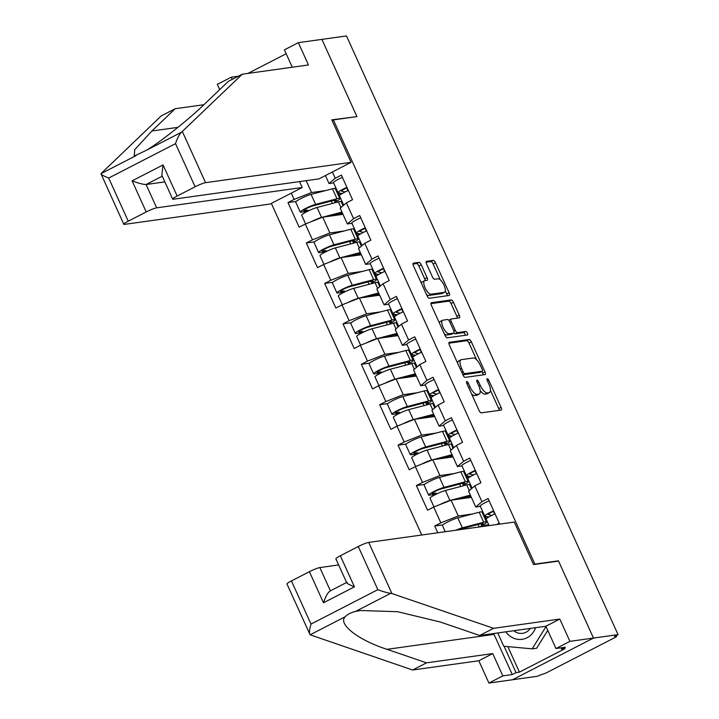 <?xml version="1.0" encoding="UTF-8"?>
<svg xmlns="http://www.w3.org/2000/svg" width="719" height="719" viewBox="0 0 719 719"><rect width="100%" height="100%" fill="white"/><g stroke="black" fill="none" stroke-linecap="round" stroke-linejoin="round"><path stroke-width="1.08" d="M466.766 381.546A1.968 0.737 62.8 0 0 466.676 381.573A1.968 0.737 62.8 0 0 466.802 383.434L479.07 410.468A2.813 1.061 62.8 0 0 481.326 412.859L501.143 410.091A2.813 1.061 62.8 0 0 501.278 410.046A2.813 1.061 62.8 0 0 501.098 407.385L488.83 380.36A1.968 0.737 62.8 0 0 487.257 378.688A1.968 0.737 62.8 0 0 487.158 378.715A1.968 0.737 62.8 0 0 487.293 380.576L488.875 384.072A9.005 3.388 62.8 0 1 489.477 392.574A9.005 3.388 62.8 0 1 489.046 392.709L487.392 392.934A9.005 3.388 62.8 0 1 480.175 385.285L478.593 381.789A1.968 0.737 62.8 0 0 477.012 380.117A1.968 0.737 62.8 0 0 476.922 380.144A1.968 0.737 62.8 0 0 477.048 382.005L478.638 385.501A9.005 3.388 62.8 0 1 479.231 394.003A9.005 3.388 62.8 0 1 478.8 394.138L477.146 394.372A9.005 3.388 62.8 0 1 469.929 386.723L468.348 383.218A1.968 0.737 62.8 0 0 466.766 381.546M421.226 264.763A2.813 1.061 62.8 0 0 418.97 262.372L413.407 263.145A2.813 1.061 62.8 0 0 413.272 263.19A2.813 1.061 62.8 0 0 413.461 265.841L427.077 295.86A2.813 1.061 62.8 0 0 429.333 298.25L449.159 295.482A2.813 1.061 62.8 0 0 449.294 295.446A2.813 1.061 62.8 0 0 449.105 292.786L435.489 262.768A2.813 1.061 62.8 0 0 433.233 260.377L426.52 261.312A2.813 1.061 62.8 0 0 426.385 261.357A2.813 1.061 62.8 0 0 426.565 264.017L432.398 276.86A2.813 1.061 62.8 0 0 434.653 279.251L437.988 278.783A7.532 2.831 62.8 0 1 443.812 284.733A7.532 2.831 62.8 0 1 444.513 292.282A7.532 2.831 62.8 0 1 444.153 292.399L431.103 294.215A7.532 2.831 62.8 0 1 425.28 288.265A7.532 2.831 62.8 0 1 424.578 280.716A7.532 2.831 62.8 0 1 424.929 280.608L427.104 280.302A2.813 1.061 62.8 0 0 427.239 280.266A2.813 1.061 62.8 0 0 427.059 277.606L421.226 264.763L418.862 265.976A2.813 1.061 62.8 0 0 416.607 263.585L412.976 264.089M507.83 646.606L519.415 672.148L564.999 648.682L561.629 649.158L565.413 647.208L555.985 648.529L545.874 626.24L479.672 635.479L440.172 621.98L397.553 611.698L360.426 610.521L355.563 611.42C350.908 612.579 347.475 614.35 345.273 616.713L310.123 634.805L286.971 584.008A8.601 1.043 -24.4 0 1 291.438 580.925L311.012 624.074C309.368 629.718 309.071 633.295 310.123 634.805L412.598 670.009L478.8 660.761L488.911 683.05L512.476 679.761L593.481 638.059L558.447 560.829L534.882 564.118L333.382 119.902L356.948 116.613L321.905 39.383L346.486 35.95L618.061 634.634L614.511 636.459L616.309 636.207L616.066 635.659M616.309 636.207A4.296 0.521 155.6 0 1 616.686 636.252A4.296 0.521 155.6 0 1 614.448 637.789L547.608 672.193A4.296 0.521 155.6 0 1 542.387 674.251L537.048 676.327L512.476 679.761L593.481 638.059L618.061 634.634M449.294 342.262A2.813 1.061 62.8 0 0 449.168 342.307A2.813 1.061 62.8 0 0 449.348 344.958L462.964 374.976A2.813 1.061 62.8 0 0 465.22 377.367L485.046 374.599A2.813 1.061 62.8 0 0 485.181 374.554A2.813 1.061 62.8 0 0 484.992 371.903L471.376 341.885A2.813 1.061 62.8 0 0 469.121 339.494L449.051 342.388M445.025 335.422L431.409 305.404A2.813 1.061 62.8 0 1 431.22 302.744A2.813 1.061 62.8 0 1 431.355 302.708L451.181 299.94A2.813 1.061 62.8 0 1 453.437 302.322L459.261 315.174A2.813 1.061 62.8 0 1 459.45 317.825A2.813 1.061 62.8 0 1 459.315 317.87L451.271 318.993A2.813 1.061 62.8 0 0 451.137 319.038A2.813 1.061 62.8 0 0 451.325 321.69L455.19 330.21A2.813 1.061 62.8 0 0 457.446 332.6L465.822 331.432A1.968 0.737 62.8 0 1 467.341 332.987A1.968 0.737 62.8 0 1 467.53 334.964A1.968 0.737 62.8 0 1 467.431 334.991L447.281 337.813A2.813 1.061 62.8 0 1 445.025 335.422M332.124 120.549L333.382 119.902M271.333 203.405L421.747 534.999M534.882 564.118L534.154 564.496M296.165 201.428L287.995 202.569L299.167 227.186L305.305 224.022L322.723 217.165L342.999 214.334M287.995 202.569L294.134 199.406L291.294 193.132M332.385 171.976L335.234 178.249L341.372 175.094L352.544 199.711L346.396 202.875L353.568 218.684L359.716 215.52L370.878 240.146L364.74 243.301L371.912 259.11L378.05 255.955L389.222 280.572L383.083 283.735L390.255 299.544L396.394 296.381L407.565 321.007L401.418 324.161L408.59 339.97L414.728 336.816L425.9 361.432L419.761 364.596L426.933 380.405L433.072 377.241L444.243 401.867L438.096 405.022L445.268 420.831L451.415 417.676L462.578 442.293L456.439 445.456L463.611 461.265L469.75 458.102L480.921 482.728L474.783 485.882L481.955 501.7L488.093 498.537L499.265 523.153L496.541 524.555M437.781 532.761L434.716 526.011L440.855 522.848L433.683 507.039L451.101 500.181L471.376 497.35M424.543 484.435L416.373 485.577L427.544 510.202L433.683 507.039M416.373 485.577L422.52 482.422L415.348 466.604L432.766 459.747L453.042 456.916M406.199 444.009L398.038 445.151L409.201 469.768L415.348 466.604M398.038 445.151L404.177 441.987L397.005 426.178L414.423 419.312L434.698 416.49M387.865 403.575L379.695 404.716L390.866 429.342L397.005 426.178M379.695 404.716L385.833 401.553L378.661 385.743L396.088 378.886L416.355 376.055M369.521 363.149L361.351 364.29L372.523 388.907L378.661 385.743M361.351 364.29L367.499 361.127L360.327 345.318L377.745 338.451L398.02 335.62M351.187 322.714L343.017 323.856L354.188 348.481L360.327 345.318M343.017 323.856L349.155 320.692L341.983 304.883L359.401 298.026L379.677 295.194M332.843 282.288L324.673 283.43L335.845 308.047L341.983 304.883M324.673 283.43L330.812 280.266L323.649 264.457L341.067 257.591L361.333 254.76M314.5 241.854L306.339 242.995L317.501 267.621L323.649 264.457M306.339 242.995L312.477 239.831L305.305 224.022M351.968 223.339L347.376 223.977L340.204 208.168L346.396 202.875M322.723 217.165L329.895 232.974L344.015 231.006M353.874 229.622L354.764 229.505M347.376 223.977L353.568 218.684M312.477 239.831L329.895 232.974M370.303 263.765L365.71 264.412L358.538 248.594L364.74 243.301M341.067 257.591L348.239 273.4L362.358 271.431M372.208 270.056L373.098 269.931M365.71 264.412L371.912 259.11M330.812 280.266L348.239 273.4M388.646 304.2L384.054 304.838L376.882 289.029L383.083 283.735M359.401 298.026L366.573 313.835L380.693 311.866M390.552 310.482L391.442 310.365M384.054 304.838L390.255 299.544M349.155 320.692L366.573 313.835M406.981 344.626L402.397 345.273L395.225 329.464L401.418 324.161M377.745 338.451L384.917 354.26L399.036 352.292M408.895 350.917L409.785 350.791M402.397 345.273L408.59 339.97M367.499 361.127L384.917 354.26M425.324 385.06L420.732 385.699L413.56 369.89L419.761 364.596M396.088 378.886L403.26 394.695L417.38 392.727M427.23 391.352L428.12 391.226M420.732 385.699L426.933 380.405M385.833 401.553L403.26 394.695M443.668 425.486L439.075 426.133L431.903 410.324L438.096 405.022M414.423 419.312L421.595 435.13L435.714 433.153M445.573 431.777L446.463 431.652M439.075 426.133L445.268 420.831M404.177 441.987L421.595 435.13M462.002 465.921L457.41 466.559L450.238 450.75L456.439 445.456M432.766 459.747L439.938 475.556L454.057 473.587M463.908 472.212L464.798 472.086M457.41 466.559L463.611 461.265M422.52 482.422L439.938 475.556M480.346 506.347L475.753 506.994L468.581 491.185L474.783 485.882M451.101 500.181L458.273 515.99L472.401 514.013M482.251 512.638L483.141 512.512M475.753 506.994L481.955 501.7M440.855 522.848L458.273 515.99M333.625 182.905L329.032 183.543L325.41 175.562M306.168 180.676L311.552 192.539L325.68 190.571M335.53 189.196L336.42 189.07M329.032 183.543L335.234 178.249M294.134 199.406L311.552 192.539M442.886 524.87L434.716 526.011M558.447 560.829L557.71 561.206M471.547 393.886A9.005 3.388 62.8 0 0 474.792 395.585L477.146 394.372M479.231 394.003L476.868 395.216A9.005 3.388 62.8 0 1 476.445 395.351L474.792 395.585M480.148 390.534A9.005 3.388 62.8 0 0 485.028 394.156L487.392 392.934M489.477 392.574L487.114 393.787A9.005 3.388 62.8 0 1 486.682 393.922L485.028 394.156M499.22 410.36A2.813 1.061 62.8 0 0 498.734 408.608L490.457 390.354M476.544 359.68L469.022 343.098A2.813 1.061 62.8 0 0 466.766 340.707L448.863 343.206M483.123 374.869A2.813 1.061 62.8 0 0 482.638 373.116L481.865 371.408M463.243 371.966A1.968 0.737 62.8 0 0 464.816 373.637L482.224 371.211A1.968 0.737 62.8 0 0 482.314 371.175A1.968 0.737 62.8 0 0 482.188 369.314L480.508 365.629A9.005 3.388 62.8 0 0 473.291 357.981L461.4 359.644A9.005 3.388 62.8 0 0 460.969 359.779A9.005 3.388 62.8 0 0 461.571 368.272L463.243 371.966L461.913 372.649M480.031 372.334A1.968 0.737 62.8 0 1 479.95 372.397A1.968 0.737 62.8 0 1 479.861 372.424L462.883 374.797M460.969 359.779L458.605 360.992A9.005 3.388 62.8 0 0 457.626 363.212M430.915 303.652L448.818 301.153L451.181 299.94M457.392 318.14A2.813 1.061 62.8 0 0 456.898 316.387L451.074 303.544A2.813 1.061 62.8 0 0 448.818 301.153M453.869 333.068A2.813 1.061 62.8 0 0 455.091 333.823L463.458 332.645L465.822 331.432M465.346 335.288A1.968 0.737 62.8 0 0 464.546 333.472A1.968 0.737 62.8 0 0 463.458 332.645M442.931 320.162A7.532 2.831 62.8 0 0 442.571 320.27A7.532 2.831 62.8 0 0 443.281 327.819A7.532 2.831 62.8 0 0 449.105 333.769L453.707 333.122A2.813 1.061 62.8 0 0 453.842 333.086A2.813 1.061 62.8 0 0 453.653 330.425L449.788 321.905A2.813 1.061 62.8 0 0 447.533 319.515L442.931 320.162M442.571 320.27L440.208 321.483A7.532 2.831 62.8 0 0 439.408 323.047M444.297 333.814A7.532 2.831 62.8 0 0 446.742 334.982L449.105 333.769M451.586 334.218A2.813 1.061 62.8 0 1 451.478 334.299A2.813 1.061 62.8 0 1 451.343 334.344L446.742 334.982M425.181 280.572A2.813 1.061 62.8 0 0 424.695 278.819L418.862 265.976M424.578 280.716L422.215 281.938A7.532 2.831 62.8 0 0 421.424 283.394M426.394 294.35A7.532 2.831 62.8 0 0 428.749 295.437L431.103 294.215M444.513 292.282L442.158 293.496A7.532 2.831 62.8 0 1 441.799 293.613L428.749 295.437M440.334 279.871L433.126 263.981A2.813 1.061 62.8 0 0 430.87 261.59L426.079 262.264M447.236 295.752A2.813 1.061 62.8 0 0 446.742 293.999L445.304 290.827M455.846 530.236A9.464 1.141 -24.4 0 1 462.344 527.818L483.707 522.21A14.335 1.735 -24.4 0 1 485.271 521.886A14.335 1.735 -24.4 0 1 486.52 522.039A14.335 1.735 -24.4 0 1 484.309 524.187L481.487 525.167A10.605 1.285 155.6 0 0 483.123 523.576A10.605 1.285 155.6 0 0 482.197 523.459A10.605 1.285 155.6 0 0 481.047 523.711L459.675 529.31A5.734 0.692 155.6 0 0 457.661 529.984M445.241 531.718L442.437 525.535A9.464 1.141 -24.4 0 1 447.991 521.823A9.464 1.141 -24.4 0 1 457.814 517.842L479.178 512.234A14.335 1.735 -24.4 0 1 480.741 511.901A14.335 1.735 -24.4 0 1 481.991 512.063L486.52 522.039M478.387 527.09L485.118 525.319A14.335 1.735 -24.4 0 1 486.682 524.996A14.335 1.735 -24.4 0 1 487.922 525.149L488.183 525.724M486.763 516.575L487.374 517.923M478.027 524.502L479.115 526.901M485.046 516.206L486.251 518.875M483.743 515.918L484.507 515.523M480.849 523.756L481.487 525.167M493.647 510.778A9.464 1.141 155.6 0 0 484.75 516.071A9.464 1.141 155.6 0 0 484.939 516.188L488.821 517.015M489.118 500.801A9.464 1.141 155.6 0 0 480.229 506.086L484.75 516.071M491.886 515.379L488.264 514.597A5.734 0.692 -24.4 0 1 488.147 514.525A5.734 0.692 -24.4 0 1 493.836 511.191M495.058 513.887A9.464 1.141 155.6 0 0 486.161 519.181L489.073 525.598M505.87 631.821A18.631 17.121 -97.9 0 0 510.023 636.135A18.631 17.121 -97.9 0 0 535.601 627.669M513.806 630.716A12.762 11.72 -97.9 0 0 514.337 631.138A12.762 11.72 -97.9 0 0 522.587 633.322A12.762 11.72 -97.9 0 0 530.325 628.406M547.752 630.374L536.68 648.223L532.186 648.853L503.758 646.228L497.737 632.963M546.027 626.564L532.186 648.853M391.936 593.561L390.714 593.319C387.514 592.914 383.227 591.701 377.852 589.67L358.278 546.521A8.601 1.043 -24.4 0 1 368.73 542.405L391.936 593.561L493.602 628.307L559.813 619.068L569.924 641.357L593.481 638.059L558.564 561.09L533.543 564.586L514.265 522.084L368.73 542.405M479.672 635.479L493.602 628.307M555.985 648.529L569.924 641.357M545.874 626.24L559.813 619.068M291.438 580.925L309.395 571.686A8.601 1.043 -24.4 0 1 319.838 567.57L330.389 590.82M338.631 564.945L319.838 567.57M519.415 672.148L516.053 672.616L512.27 674.566L502.842 675.878L488.911 683.05M478.8 660.761L492.731 653.589L502.842 675.878M412.598 670.009L426.529 662.837L492.731 653.589M345.273 616.713C337.463 623.885 358.242 640.117 387.029 649.329L426.529 662.837M346.711 582.75L335.863 558.843A8.601 1.043 -24.4 0 1 340.33 555.76L358.278 546.521M512.27 674.566L494.052 634.392A32.256 29.632 82.1 0 1 493.674 633.529M561.629 649.158L561.027 647.819M504.091 646.255L516.053 672.616M330.425 590.892C328.17 591.899 325.86 595.862 323.496 602.783L309.395 571.686M340.33 555.76L354.44 586.857C348.248 584.34 345.839 582.803 347.187 582.255M203.917 104.713L175.175 108.731L161.245 115.903L100.939 173.674L123.794 224.274A8.601 1.043 155.6 0 0 124.54 224.373L270.074 204.052L302.196 187.515L156.661 207.836A8.601 1.043 155.6 0 0 146.209 211.952L128.261 221.191A8.601 1.043 155.6 0 0 123.794 224.274M175.175 108.731L151.907 130.993L134.741 149.624L134.21 156.068L146.388 150.289C160.058 142.29 189.241 119.084 205.041 103.644L228.318 81.373L242.258 74.201L308.46 64.962L298.349 42.673L284.409 49.845L292.291 67.218M238.366 76.205L231.275 77.194L232.246 79.351M231.275 77.194L217.336 84.366L219.717 89.605M351.088 162.35L205.553 182.671A8.601 1.043 155.6 0 0 195.101 186.787L177.153 196.026A8.601 1.043 155.6 0 0 172.686 199.109A8.601 1.043 155.6 0 0 173.432 199.208L318.966 178.887L351.088 162.35L331.801 119.848L356.094 116.73M286.18 53.736L247.947 73.41M298.349 42.673L321.905 39.383L356.822 116.352M195.101 186.787L175.526 143.638C177.404 137.958 179.408 134.147 181.539 132.188L242.258 74.201M299.508 181.601L302.196 187.515M146.209 211.952L132.107 180.855C138.713 183.318 143.378 184.531 146.083 184.513L164.867 181.889M172.686 199.109L161.838 175.211L163.042 164.93L177.153 196.026M136.098 155.583L100.939 173.674C100.957 174.528 103.536 175.975 108.686 178.042L128.261 221.191M433.674 495.481A1.717 0.647 -117.2 0 0 432.703 494.735L429.45 495.193A9.464 1.141 -24.4 0 1 428.623 495.085A9.464 1.141 -24.4 0 1 434.177 491.374A9.464 1.141 -24.4 0 1 444 487.383L465.364 481.784A14.335 1.735 -24.4 0 1 466.928 481.451A14.335 1.735 -24.4 0 1 468.177 481.604A14.335 1.735 -24.4 0 1 465.975 483.752L463.153 484.732A10.605 1.285 155.6 0 0 464.78 483.15A10.605 1.285 155.6 0 0 463.863 483.033A10.605 1.285 155.6 0 0 462.703 483.276L441.34 488.884A5.734 0.692 155.6 0 0 435.381 491.293A5.734 0.692 155.6 0 0 432.02 493.549A5.734 0.692 155.6 0 0 432.514 493.611L435.768 493.153A1.717 0.647 62.8 0 1 436.748 493.908M428.623 495.085L424.102 485.109A9.464 1.141 -24.4 0 1 429.656 481.388A9.464 1.141 -24.4 0 1 439.48 477.407L460.843 471.808A14.335 1.735 -24.4 0 1 462.407 471.475A14.335 1.735 -24.4 0 1 463.647 471.628L468.177 481.604M469.381 497.629A10.605 1.285 155.6 0 0 470.72 496.236A10.605 1.285 155.6 0 0 469.795 496.119A10.605 1.285 155.6 0 0 468.644 496.362L457.518 499.283M433.988 506.922L430.034 498.195A9.464 1.141 -24.4 0 1 435.588 494.483A9.464 1.141 -24.4 0 1 445.412 490.493L466.775 484.894A14.335 1.735 -24.4 0 1 468.339 484.561A14.335 1.735 -24.4 0 1 469.588 484.723L471.421 488.758M468.42 476.14L469.031 477.497M459.684 484.067L460.771 486.466M465.624 497.153L466.047 498.087M439.686 504.675A9.464 1.141 -24.4 0 1 449.941 500.478L470.37 495.121M471.251 497.072L469.849 497.557M468.446 496.416L469.022 497.674M466.703 475.771L467.916 478.441M465.4 475.484L466.164 475.097M462.515 483.33L463.153 484.732M415.33 455.055A1.717 0.647 -117.2 0 0 414.36 454.309L411.106 454.759A9.464 1.141 -24.4 0 1 410.288 454.66A9.464 1.141 -24.4 0 1 415.843 450.939A9.464 1.141 -24.4 0 1 425.666 446.957L447.029 441.349A14.335 1.735 -24.4 0 1 448.593 441.026A14.335 1.735 -24.4 0 1 449.833 441.178A14.335 1.735 -24.4 0 1 447.631 443.326L444.809 444.306A10.605 1.285 155.6 0 0 446.445 442.715A10.605 1.285 155.6 0 0 445.519 442.598A10.605 1.285 155.6 0 0 444.36 442.85L422.997 448.449A5.734 0.692 155.6 0 0 417.047 450.867A5.734 0.692 155.6 0 0 413.677 453.114A5.734 0.692 155.6 0 0 414.18 453.177L417.433 452.727A1.717 0.647 62.8 0 1 418.413 453.482M410.288 454.66L405.759 444.675A9.464 1.141 -24.4 0 1 411.313 440.963A9.464 1.141 -24.4 0 1 421.136 436.981L442.5 431.373A14.335 1.735 -24.4 0 1 444.063 431.041A14.335 1.735 -24.4 0 1 445.313 431.202L449.833 441.178M451.047 457.194A10.605 1.285 155.6 0 0 452.377 455.81A10.605 1.285 155.6 0 0 451.46 455.693A10.605 1.285 155.6 0 0 450.301 455.936L439.183 458.848M415.654 466.487L411.69 457.769A9.464 1.141 -24.4 0 1 417.254 454.048A9.464 1.141 -24.4 0 1 427.077 450.067L448.44 444.459A14.335 1.735 -24.4 0 1 450.004 444.135A14.335 1.735 -24.4 0 1 451.244 444.288L453.078 448.323M450.085 435.714L450.696 437.062M441.349 443.641L442.437 446.041M447.281 456.727L447.712 457.661M421.343 464.24A9.464 1.141 -24.4 0 1 431.598 460.043L452.026 454.687M452.916 456.637L451.505 457.131M450.112 455.981L450.678 457.248M448.368 435.346L449.573 438.015M447.056 435.058L447.829 434.662M444.171 442.895L444.809 444.306M396.996 414.62A1.717 0.647 -117.2 0 0 396.016 413.874L392.763 414.333A9.464 1.141 -24.4 0 1 391.945 414.225A9.464 1.141 -24.4 0 1 397.499 410.504A9.464 1.141 -24.4 0 1 407.322 406.523L428.686 400.923A14.335 1.735 -24.4 0 1 430.25 400.591A14.335 1.735 -24.4 0 1 431.499 400.744A14.335 1.735 -24.4 0 1 429.288 402.892L426.475 403.871A10.605 1.285 155.6 0 0 428.102 402.289A10.605 1.285 155.6 0 0 427.176 402.173A10.605 1.285 155.6 0 0 426.025 402.415L404.662 408.015A5.734 0.692 155.6 0 0 398.703 410.432A5.734 0.692 155.6 0 0 395.342 412.688A5.734 0.692 155.6 0 0 395.836 412.751L399.09 412.293A1.717 0.647 62.8 0 1 400.07 413.048M391.945 414.225L387.415 404.249A9.464 1.141 -24.4 0 1 392.969 400.528A9.464 1.141 -24.4 0 1 402.793 396.546L424.165 390.947A14.335 1.735 -24.4 0 1 425.72 390.615A14.335 1.735 -24.4 0 1 426.969 390.768L431.499 400.744M432.703 416.768A10.605 1.285 155.6 0 0 434.042 415.375A10.605 1.285 155.6 0 0 433.117 415.258A10.605 1.285 155.6 0 0 431.957 415.501L420.84 418.422M397.31 426.061L393.356 417.335A9.464 1.141 -24.4 0 1 398.91 413.623A9.464 1.141 -24.4 0 1 408.734 409.632L430.097 404.033A14.335 1.735 -24.4 0 1 431.661 403.701A14.335 1.735 -24.4 0 1 432.91 403.853L434.734 407.898M431.742 395.279L432.353 396.636M423.006 403.206L424.093 405.606M428.946 416.292L429.369 417.227M403.008 423.815A9.464 1.141 -24.4 0 1 413.263 419.617L433.683 414.252M434.573 416.211L433.171 416.696M431.768 415.555L432.344 416.813M430.025 394.911L431.238 397.58M428.722 394.623L429.486 394.228M425.828 402.469L426.475 403.871M378.652 374.195A1.717 0.647 -117.2 0 0 377.682 373.449L374.428 373.898A9.464 1.141 -24.4 0 1 373.601 373.799A9.464 1.141 -24.4 0 1 379.156 370.078A9.464 1.141 -24.4 0 1 388.979 366.097L410.351 360.489A14.335 1.735 -24.4 0 1 411.906 360.156A14.335 1.735 -24.4 0 1 413.155 360.318A14.335 1.735 -24.4 0 1 410.953 362.466L408.131 363.446A10.605 1.285 155.6 0 0 409.758 361.855A10.605 1.285 155.6 0 0 408.841 361.738A10.605 1.285 155.6 0 0 407.682 361.99L386.319 367.589A5.734 0.692 155.6 0 0 380.369 370.006A5.734 0.692 155.6 0 0 376.999 372.253A5.734 0.692 155.6 0 0 377.493 372.316L380.746 371.867A1.717 0.647 62.8 0 1 381.726 372.622M373.601 373.799L369.081 363.814A9.464 1.141 -24.4 0 1 374.635 360.102A9.464 1.141 -24.4 0 1 384.458 356.121L405.822 350.513A14.335 1.735 -24.4 0 1 407.385 350.18A14.335 1.735 -24.4 0 1 408.626 350.342L413.155 360.318M414.36 376.334A10.605 1.285 155.6 0 0 415.699 374.941A10.605 1.285 155.6 0 0 414.773 374.833A10.605 1.285 155.6 0 0 413.623 375.075L402.505 377.987M378.967 385.627L375.012 376.909A9.464 1.141 -24.4 0 1 380.567 373.188A9.464 1.141 -24.4 0 1 390.39 369.207L411.762 363.598A14.335 1.735 -24.4 0 1 413.317 363.275A14.335 1.735 -24.4 0 1 414.566 363.428L416.4 367.463M413.398 354.853L414.018 356.202M404.671 362.78L405.759 365.18M410.603 375.866L411.025 376.801M384.665 383.38A9.464 1.141 -24.4 0 1 394.92 379.183L415.348 373.826M416.229 375.776L414.827 376.271M413.425 375.12L414 376.388M411.681 354.485L412.895 357.154M410.378 354.197L411.142 353.802M407.493 362.034L408.131 363.446M360.309 333.76A1.717 0.647 -117.2 0 0 359.338 333.014L356.085 333.472A9.464 1.141 -24.4 0 1 355.267 333.364A9.464 1.141 -24.4 0 1 360.821 329.644A9.464 1.141 -24.4 0 1 370.644 325.662L392.008 320.063A14.335 1.735 -24.4 0 1 393.572 319.73A14.335 1.735 -24.4 0 1 394.812 319.883A14.335 1.735 -24.4 0 1 392.61 322.031L389.788 323.011A10.605 1.285 155.6 0 0 391.424 321.429A10.605 1.285 155.6 0 0 390.498 321.312A10.605 1.285 155.6 0 0 389.347 321.555L367.975 327.154A5.734 0.692 155.6 0 0 362.025 329.572A5.734 0.692 155.6 0 0 358.655 331.827A5.734 0.692 155.6 0 0 359.158 331.89L362.412 331.432A1.717 0.647 62.8 0 1 363.392 332.187M355.267 333.364L350.737 323.388A9.464 1.141 -24.4 0 1 356.291 319.667A9.464 1.141 -24.4 0 1 366.115 315.686L387.478 310.087A14.335 1.735 -24.4 0 1 389.042 309.754A14.335 1.735 -24.4 0 1 390.291 309.907L394.812 319.883M396.025 335.899A10.605 1.285 155.6 0 0 397.355 334.515A10.605 1.285 155.6 0 0 396.439 334.398A10.605 1.285 155.6 0 0 395.279 334.641L384.162 337.562M360.632 345.201L356.678 336.474A9.464 1.141 -24.4 0 1 362.232 332.753A9.464 1.141 -24.4 0 1 372.056 328.772L393.419 323.173A14.335 1.735 -24.4 0 1 394.983 322.84A14.335 1.735 -24.4 0 1 396.223 322.993L398.056 327.037M395.064 314.419L395.675 315.776M386.328 322.346L387.415 324.745M392.268 335.431L392.691 336.366M366.322 342.954A9.464 1.141 -24.4 0 1 376.576 338.748L397.005 333.391M397.895 335.351L396.484 335.836M395.091 334.695L395.657 335.953M393.347 314.05L394.551 316.719M392.035 313.763L392.808 313.367M389.15 321.609L389.788 323.011M475.304 470.352A9.464 1.141 155.6 0 0 466.415 475.636A9.464 1.141 155.6 0 0 466.604 475.753L470.487 476.589M470.783 460.376A9.464 1.141 155.6 0 0 461.886 465.66L466.415 475.636M473.551 474.944L469.92 474.172A5.734 0.692 -24.4 0 1 469.804 474.1A5.734 0.692 -24.4 0 1 475.493 470.765M476.715 473.462A9.464 1.141 155.6 0 0 467.826 478.746L472.104 488.174M456.969 429.917A9.464 1.141 155.6 0 0 448.072 435.202A9.464 1.141 155.6 0 0 448.261 435.319L452.143 436.154M452.44 419.941A9.464 1.141 155.6 0 0 443.542 425.226L448.072 435.202M455.208 434.519L451.577 433.737A5.734 0.692 -24.4 0 1 451.469 433.665A5.734 0.692 -24.4 0 1 457.158 430.33M458.38 433.027A9.464 1.141 155.6 0 0 449.483 438.32L453.761 447.748M438.626 389.491A9.464 1.141 155.6 0 0 429.728 394.776A9.464 1.141 155.6 0 0 429.926 394.893L433.8 395.729M434.096 379.515A9.464 1.141 155.6 0 0 425.208 384.8L429.728 394.776M436.864 394.084L433.242 393.311A5.734 0.692 -24.4 0 1 433.126 393.239A5.734 0.692 -24.4 0 1 438.815 389.905M440.037 392.601A9.464 1.141 155.6 0 0 431.139 397.886L435.417 407.314M420.282 349.057A9.464 1.141 155.6 0 0 411.394 354.341A9.464 1.141 155.6 0 0 411.583 354.458L415.465 355.294M415.762 339.08A9.464 1.141 155.6 0 0 406.864 344.365L411.394 354.341M418.53 353.649L414.899 352.876A5.734 0.692 -24.4 0 1 414.782 352.804A5.734 0.692 -24.4 0 1 420.471 349.47M421.694 352.166A9.464 1.141 155.6 0 0 412.805 357.451L417.083 366.888M401.948 308.631A9.464 1.141 155.6 0 0 393.05 313.915A9.464 1.141 155.6 0 0 393.239 314.032L397.122 314.859M397.418 298.655A9.464 1.141 155.6 0 0 388.53 303.939L393.05 313.915M400.186 313.223L396.564 312.441A5.734 0.692 -24.4 0 1 396.448 312.379A5.734 0.692 -24.4 0 1 402.137 309.044M403.359 311.74A9.464 1.141 155.6 0 0 394.461 317.025L398.739 326.453M341.974 293.334A1.717 0.647 -117.2 0 0 341.004 292.588L337.741 293.037A9.464 1.141 -24.4 0 1 336.923 292.939A9.464 1.141 -24.4 0 1 342.478 289.218A9.464 1.141 -24.4 0 1 352.301 285.236L373.664 279.628A14.335 1.735 -24.4 0 1 375.228 279.296A14.335 1.735 -24.4 0 1 376.477 279.457A14.335 1.735 -24.4 0 1 374.275 281.605L371.453 282.585A10.605 1.285 155.6 0 0 373.08 280.994A10.605 1.285 155.6 0 0 372.163 280.877A10.605 1.285 155.6 0 0 371.004 281.129L349.641 286.728A5.734 0.692 155.6 0 0 343.682 289.146A5.734 0.692 155.6 0 0 340.321 291.393A5.734 0.692 155.6 0 0 340.815 291.456L344.068 291.006A1.717 0.647 62.8 0 1 345.048 291.761M336.923 292.939L332.394 282.953A9.464 1.141 -24.4 0 1 337.957 279.242A9.464 1.141 -24.4 0 1 347.771 275.251L369.144 269.652A14.335 1.735 -24.4 0 1 370.707 269.319A14.335 1.735 -24.4 0 1 371.948 269.481L376.477 279.457M377.682 295.473A10.605 1.285 155.6 0 0 379.021 294.08A10.605 1.285 155.6 0 0 378.095 293.972A10.605 1.285 155.6 0 0 376.936 294.215L365.818 297.127M342.289 304.766L338.334 296.048A9.464 1.141 -24.4 0 1 343.889 292.327A9.464 1.141 -24.4 0 1 353.712 288.346L375.075 282.738A14.335 1.735 -24.4 0 1 376.639 282.405A14.335 1.735 -24.4 0 1 377.888 282.567L379.722 286.602M376.72 273.993L377.331 275.341M367.984 281.92L369.072 284.32M373.925 295.006L374.347 295.94M347.987 302.519A9.464 1.141 -24.4 0 1 358.242 298.322L378.67 292.966M379.551 294.916L378.149 295.41M376.747 294.26L377.322 295.527M375.003 273.624L376.217 276.294M373.7 273.337L374.464 272.941M370.815 281.174L371.453 282.585M383.604 268.196A9.464 1.141 155.6 0 0 374.716 273.481A9.464 1.141 155.6 0 0 374.905 273.597L378.778 274.433M379.084 258.22A9.464 1.141 155.6 0 0 370.186 263.505L374.716 273.481M381.852 272.789L378.221 272.016A5.734 0.692 -24.4 0 1 378.104 271.944A5.734 0.692 -24.4 0 1 383.793 268.609M385.016 271.306A9.464 1.141 155.6 0 0 376.127 276.59L380.396 286.027M323.631 252.899A1.717 0.647 -117.2 0 0 322.66 252.153L319.407 252.612A9.464 1.141 -24.4 0 1 318.58 252.504A9.464 1.141 -24.4 0 1 324.143 248.783A9.464 1.141 -24.4 0 1 333.958 244.802L355.33 239.202A14.335 1.735 -24.4 0 1 356.894 238.87A14.335 1.735 -24.4 0 1 358.134 239.023A14.335 1.735 -24.4 0 1 355.932 241.171L353.11 242.15A10.605 1.285 155.6 0 0 354.746 240.568A10.605 1.285 155.6 0 0 353.82 240.452A10.605 1.285 155.6 0 0 352.661 240.694L331.297 246.293A5.734 0.692 155.6 0 0 325.348 248.711A5.734 0.692 155.6 0 0 321.977 250.967A5.734 0.692 155.6 0 0 322.472 251.03L325.734 250.572A1.717 0.647 62.8 0 1 326.705 251.326M318.58 252.504L314.059 242.528A9.464 1.141 -24.4 0 1 319.613 238.807A9.464 1.141 -24.4 0 1 329.437 234.825L350.8 229.226A14.335 1.735 -24.4 0 1 352.364 228.894A14.335 1.735 -24.4 0 1 353.613 229.046L358.134 239.023M359.347 255.038A10.605 1.285 155.6 0 0 360.677 253.654A10.605 1.285 155.6 0 0 359.761 253.537A10.605 1.285 155.6 0 0 358.601 253.78L347.484 256.701M323.954 264.331L319.991 255.613A9.464 1.141 -24.4 0 1 325.554 251.893A9.464 1.141 -24.4 0 1 335.369 247.911L356.741 242.312A14.335 1.735 -24.4 0 1 358.305 241.979A14.335 1.735 -24.4 0 1 359.545 242.132L361.378 246.177M358.386 233.558L358.997 234.915M349.65 241.485L350.737 243.885M355.581 254.571L356.004 255.506M329.644 262.093A9.464 1.141 -24.4 0 1 339.898 257.887L360.327 252.531M361.217 254.49L359.806 254.975M358.413 253.834L358.979 255.092M356.66 233.19L357.873 235.859M355.357 232.902L356.13 232.507M352.472 240.748L353.11 242.15M365.27 227.77A9.464 1.141 155.6 0 0 356.372 233.055A9.464 1.141 155.6 0 0 356.561 233.172L360.444 233.999M360.74 217.785A9.464 1.141 155.6 0 0 351.843 223.079L356.372 233.055M363.508 232.363L359.877 231.581A5.734 0.692 -24.4 0 1 359.77 231.518A5.734 0.692 -24.4 0 1 365.45 228.184M366.681 230.88A9.464 1.141 155.6 0 0 357.783 236.165L362.061 245.592M305.287 212.473A1.717 0.647 -117.2 0 0 304.317 211.719L301.063 212.177A9.464 1.141 -24.4 0 1 300.245 212.078A9.464 1.141 -24.4 0 1 305.8 208.357A9.464 1.141 -24.4 0 1 315.623 204.376L336.986 198.768A14.335 1.735 -24.4 0 1 338.55 198.435A14.335 1.735 -24.4 0 1 339.799 198.597A14.335 1.735 -24.4 0 1 337.588 200.745L334.766 201.724A10.605 1.285 155.6 0 0 336.402 200.134A10.605 1.285 155.6 0 0 335.476 200.017A10.605 1.285 155.6 0 0 334.326 200.268L312.954 205.868A5.734 0.692 155.6 0 0 307.004 208.285A5.734 0.692 155.6 0 0 303.634 210.532A5.734 0.692 155.6 0 0 304.137 210.595L307.39 210.146A1.717 0.647 62.8 0 1 308.37 210.901M300.245 212.078L295.716 202.093A9.464 1.141 -24.4 0 1 301.27 198.381A9.464 1.141 -24.4 0 1 311.093 194.391L332.457 188.791A14.335 1.735 -24.4 0 1 334.02 188.459A14.335 1.735 -24.4 0 1 335.27 188.621L339.799 198.597M341.004 214.613A10.605 1.285 155.6 0 0 342.334 213.219A10.605 1.285 155.6 0 0 341.417 213.103A10.605 1.285 155.6 0 0 340.258 213.354L329.14 216.266M305.611 223.906L301.656 215.188A9.464 1.141 -24.4 0 1 307.211 211.467A9.464 1.141 -24.4 0 1 317.034 207.485L338.397 201.877A14.335 1.735 -24.4 0 1 339.961 201.545A14.335 1.735 -24.4 0 1 341.21 201.706L343.035 205.742M340.042 193.132L340.653 194.481M331.306 201.059L332.394 203.45M337.247 214.145L337.669 215.08M311.309 221.659A9.464 1.141 -24.4 0 1 321.555 217.462L341.983 212.105M342.873 214.055L341.471 214.55M340.069 213.399L340.644 214.666M338.325 192.764L339.53 195.433M337.022 192.476L337.786 192.081M334.128 200.313L334.766 201.724M346.926 187.335A9.464 1.141 155.6 0 0 338.029 192.62A9.464 1.141 155.6 0 0 338.218 192.737L342.1 193.573M342.397 177.359A9.464 1.141 155.6 0 0 333.508 182.644L338.029 192.62M345.165 191.928L341.543 191.155A5.734 0.692 -24.4 0 1 341.426 191.083A5.734 0.692 -24.4 0 1 347.115 187.749M348.338 190.445A9.464 1.141 155.6 0 0 339.44 195.73L343.718 205.167M468.608 387.406L469.929 386.723M476.445 395.351L478.8 394.138M477.263 382.472L478.593 381.789M478.845 385.977L480.175 385.285M486.682 393.922L489.046 392.709M487.5 381.043L488.83 380.36M498.734 408.608L501.098 407.385M467.017 383.901L468.348 383.218M466.766 340.707L469.121 339.494M469.022 343.098L471.376 341.885M482.638 373.116L484.992 371.903M462.829 374.662L464.816 373.637M479.861 372.424L482.224 371.211M460.241 368.964L461.571 368.272M451.074 303.544L453.437 302.322M456.898 316.387L459.261 315.174M449.995 322.373L451.325 321.69M453.851 330.902L455.19 330.21M455.091 333.823L457.446 332.6M451.343 334.344L453.707 333.122M424.695 278.819L427.059 277.606M441.799 293.613L444.153 292.399M430.87 261.59L433.233 260.377M433.126 263.981L435.489 262.768M446.742 293.999L449.105 292.786M416.607 263.585L418.97 262.372M485.118 525.319L485.469 526.101M457.814 517.842L462.344 527.818M479.178 512.234L483.707 522.21M494.69 514.049L493.468 511.353M390.714 593.319L355.563 611.42M311.012 624.074L377.852 589.67M354.44 586.857L323.496 602.783M494.052 634.392L387.029 649.329M146.388 150.289L181.539 132.188M175.526 143.638L108.686 178.042M132.107 180.855L163.042 164.93M182.347 131.514L205.553 182.671M162.278 176.173L146.083 184.513L156.661 207.836M177.953 127.353L151.907 130.993M432.703 494.735L435.768 493.153M432.299 493.135L432.514 493.611M445.412 490.493L449.941 500.478M466.775 484.894L469.336 490.538M439.48 477.407L444 487.383M460.843 471.808L465.364 481.784M414.36 454.309L417.433 452.727M413.955 452.7L414.18 453.177M427.077 450.067L431.598 460.043M448.44 444.459L451.002 450.103M421.136 436.981L425.666 446.957M442.5 431.373L447.029 441.349M396.016 413.874L399.09 412.293M395.621 412.275L395.836 412.751M408.734 409.632L413.263 419.617M430.097 404.033L432.658 409.677M402.793 396.546L407.322 406.523M424.165 390.947L428.686 400.923M377.682 373.449L380.746 371.867M377.277 371.84L377.493 372.316M390.39 369.207L394.92 379.183M411.762 363.598L414.315 369.242M384.458 356.121L388.979 366.097M405.822 350.513L410.351 360.489M359.338 333.014L362.412 331.432M358.943 331.405L359.158 331.89M372.056 328.772L376.576 338.748M393.419 323.173L395.98 328.817M366.115 315.686L370.644 325.662M387.478 310.087L392.008 320.063M476.355 473.623L475.133 470.927M458.012 433.189L456.79 430.492M439.677 392.763L438.446 390.058M421.334 352.328L420.112 349.632M402.991 311.902L401.768 309.197M341.004 292.588L344.068 291.006M340.599 290.979L340.815 291.456M353.712 288.346L358.242 298.322M375.075 282.738L377.637 288.382M347.771 275.251L352.301 285.236M369.144 269.652L373.664 279.628M384.656 271.467L383.434 268.771M322.66 252.153L325.734 250.572M322.256 250.545L322.472 251.03M335.369 247.911L339.898 257.887M356.741 242.312L359.293 247.956M329.437 234.825L333.958 244.802M350.8 229.226L355.33 239.202M366.313 231.042L365.09 228.336M304.317 211.719L307.39 210.146M303.921 210.119L304.137 210.595M317.034 207.485L321.555 217.462M338.397 201.877L340.959 207.521M311.093 194.391L315.623 204.376M332.457 188.791L336.986 198.768M347.978 190.607L346.747 187.911M616.686 636.252L616.345 635.515M479.95 372.397L482.314 371.175M448.782 320.252L451.137 319.038M451.478 334.299L453.842 333.086M346.594 582.489L329.949 591.054"/></g></svg>
